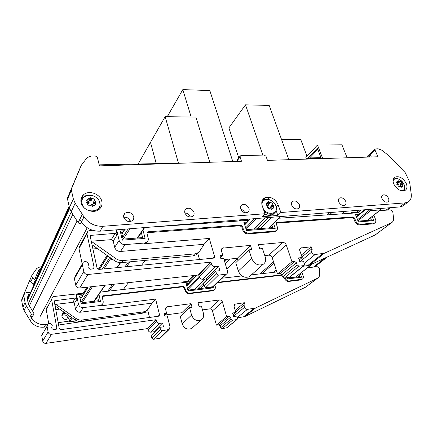 <?xml version="1.0" encoding="UTF-8"?>
<svg xmlns="http://www.w3.org/2000/svg" width="433" height="433" viewBox="0 0 433 433"><rect width="100%" height="100%" fill="white"/><g stroke="black" fill="none" stroke-linecap="round" stroke-linejoin="round"><path stroke-width="0.65" d="M99.195 164.843L191.045 162.889M380.374 208.5L380.645 209.155L380.304 209.945L370.659 210.6L369.484 209.383M280.524 216.576L271.475 217.306M129.803 221.642L130.187 221.609M65.67 313.297L62.422 313.709M69.626 316.074L68.338 318.672M71.321 317.259L68.815 321.145L69.718 321.789L76.841 320.842M128.401 261.97L124.921 266.89M112.531 284.405L107.698 291.241M130.041 261.813L126.539 266.733M114.079 284.237L109.219 291.068M171.598 225.387L171.387 225.669M145.223 260.39L141.542 265.272M128.428 282.668L123.313 289.46M329.627 212.603L327.007 214.903M273.564 261.862L259.86 273.905M332.149 212.403L329.481 214.736M274.008 263.221L262.079 273.651M344.803 211.38L341.87 213.875M276.189 269.84L273.201 272.384M70.27 320.934L58.179 322.693M47.603 324.23L45.703 324.506C39.684 325.075 35.013 322.926 31.69 318.055L30.499 316.068C31.138 316.821 31.853 316.924 32.664 316.371L33.038 315.625M27.755 296.459L29.011 295.782M37.725 272.249L39.484 271.323M64.263 312.312L63.029 313.021L61.908 316.334C63.267 319.44 65.432 320.198 68.409 318.612M148.135 311.857L144.893 312.334M103.33 318.444L58.612 325.021M46.228 326.839L44.209 327.137C38.245 327.711 33.617 325.589 30.326 320.761L31.69 318.055M29.747 280.248L21.823 299.273L21.688 300.534L22.884 307.235L24.129 310.504L30.326 320.761M61.849 315.381C64.717 314.223 66.731 315.067 67.878 317.919L67.932 318.953M40.421 269.272L38.813 270.013L38.369 270.69L35.593 277.423L35.501 278.343L36.264 279.523L35.923 280.27L35.273 280.275L32.599 277.878L31.798 276.503L31.923 275.274L36.821 268.411L39.96 266.928L41.568 266.76M22.402 297.936L30.153 279.323L30.029 280.541L30.813 281.899L33.455 284.27L34.18 284.145L35.993 280.178M29.904 293.828L28.372 294.954L27.133 298.927L28.67 304.637L33.904 313.254L33.59 314.531C32.778 315.089 32.053 314.98 31.425 314.217L26.305 305.817L25.038 302.499L23.81 295.712L24.567 293.39L26.489 292.611L30.456 292.632M67.851 197.069L67.526 199.099L69.394 207.591L71.164 211.797L78.157 222.638C79.001 223.628 79.937 223.807 80.96 223.184L81.42 222.275M264.958 213.74L262.062 216.716L277.872 215.455L280.849 212.511L278.1 204.787C276.433 200.788 273.553 198.276 269.456 197.242L265.413 197.502L264.206 198.119C261.868 199.889 261.218 202.492 262.263 205.929L264.958 213.74L102.875 226.291C94.941 226.519 88.646 223.39 83.98 216.911L82.324 214.286L79.802 219.342L81.431 221.94C86.026 228.337 92.251 231.417 100.093 231.168L399.821 206.925L402.804 206.054L404.157 205.015M369.16 157.055L370.702 155.636L371.281 156.99M123.73 217.306C127.069 216.96 129.348 218.335 130.571 221.447M184.859 212.868C187.489 213.117 189.275 214.476 190.228 216.944L190.26 217.052M240.716 209.085C242.615 209.659 243.947 210.866 244.705 212.7M292.069 205.946L294.462 208.37M280.849 212.511L405.077 202.888L408.065 202.022L402.804 206.054M81.431 221.94L83.98 216.911M82.324 214.286L75.163 203.245L73.345 198.964L71.418 190.331L71.542 188.75L81.426 165.103L87.195 157.59L91.201 156.069L95.357 155.961L97.365 157.379L99.455 165.888L241.484 161.238L240.05 157.038L240.315 155.885L240.921 155.691L264.254 155.03L265.986 156.275L267.464 160.389L377.939 156.768L375.01 150.04L375.178 148.963L378.161 148.79L381.917 150.246L388.406 155.36L405.147 172.54L408.844 180.16L409.807 183.43L411.247 194.152C411.664 197.838 410.603 200.457 408.065 202.022M382.036 198.725C383.66 201.561 385.597 202.633 387.854 201.946C388.942 201.193 389.159 199.965 388.509 198.26C386.875 195.424 384.937 194.363 382.685 195.066C381.614 195.808 381.397 197.031 382.036 198.725M123.73 217.296C125.689 221.333 128.569 222.475 132.357 220.727C133.618 219.666 134.051 218.286 133.667 216.581C131.681 212.549 128.796 211.423 125.002 213.209C123.784 214.259 123.362 215.623 123.73 217.296M240.645 208.89C242.426 212.327 244.829 213.469 247.849 212.311C249.078 211.38 249.44 210.043 248.921 208.295C247.124 204.858 244.721 203.732 241.701 204.917C240.499 205.837 240.147 207.163 240.645 208.89M184.869 212.901C186.726 216.608 189.345 217.761 192.717 216.348C193.973 215.353 194.374 213.989 193.919 212.251C192.041 208.538 189.416 207.407 186.049 208.852C184.826 209.837 184.431 211.185 184.869 212.901M81.095 202.514C82.432 209.945 94.042 214.162 99.309 209.22C101.647 207.115 102.48 204.473 101.804 201.296C100.353 193.87 88.7 189.719 83.445 194.85C81.269 196.896 80.484 199.451 81.095 202.514M291.739 205.215C293.455 208.425 295.679 209.545 298.402 208.582C299.593 207.716 299.901 206.411 299.333 204.668C297.601 201.464 295.376 200.355 292.659 201.34C291.49 202.195 291.187 203.488 291.739 205.215M393.797 184.09C397.012 189.589 400.774 191.695 405.088 190.401C407.139 188.972 407.507 186.623 406.203 183.354C402.955 177.866 399.188 175.798 394.891 177.14C392.904 178.548 392.536 180.864 393.797 184.09M338.709 201.838C340.376 204.847 342.443 205.946 344.917 205.134C346.059 204.333 346.319 203.061 345.707 201.334C344.029 198.33 341.956 197.242 339.494 198.07C338.368 198.866 338.108 200.122 338.709 201.838M267.518 199.299L269.456 197.242M265.413 197.502L262.555 200.555L263.172 200.517M278.154 204.944L276.222 206.909M276.157 210.595L277.872 215.455M262.165 200.717L262.555 200.555M81.128 165.617L67.808 197.172M80.316 167.457L76.966 175.549M375.032 149.104L367.227 156.335L366.968 157.13M240.055 156.221L237.706 159.192L237.43 160.34L237.777 161.357M100.12 205.394L100.007 208.56M81.014 199.126L83.634 197.091M91.13 200.419L90.297 200.198M99.66 202.601C102.616 212.782 84.067 214.064 82.075 203.656C79.38 193.378 97.701 192.458 99.66 202.601M92.732 198.319L95.065 199.959L94.778 200.3L95.569 201.881L96.478 202.027M92.272 205.956L91.856 204.197L91.515 204.338L90.405 205.691L92.272 205.956L92.483 207.006L92.343 205.956L94.026 205.469L94.524 205.908L96.034 204.03L95.552 203.575L95.585 201.946L96.489 201.967M88.235 198.574L89.907 200.982L90.8 201.02L92.711 198.346L92.424 198.655L90.562 198.379L90.21 197.627L90.497 198.384L88.808 198.855L88.235 198.574L86.703 200.441L87.26 200.739L87.222 202.373L86.162 202.639L87.239 202.438L88.029 204.03L87.65 204.538L90.01 206.189L90.405 205.691M93.652 201.756L93.084 203.131L95.942 203.932M87.72 204.43L88.635 203.624M92.343 205.956L91.877 204.284M91.926 204.192L94.026 205.469M89.133 202.325L87.222 202.373M87.26 200.739L89.166 202.26M87.239 202.438L89.182 202.325L88.029 204.03M92.353 206.568L92.462 207.012M95.552 203.575L93.658 202.059L95.585 201.946M95.569 201.881L93.658 202.059M93.642 201.994L94.778 200.3M90.497 198.384L90.903 200.133L88.808 198.855M92.424 198.655L90.973 200.127L90.562 198.379M90.281 197.621L90.335 197.941M393.05 181.026C394.079 178.504 396.227 177.99 399.502 179.484C401.548 180.631 403.074 182.266 404.076 184.398L404.628 186.136C404.996 188.864 404.011 190.428 401.672 190.834M399.724 181.265L399.123 182.374L398.533 181.037L399.778 181.016L401.526 182.288L402.273 183.76L402.701 183.879M401.05 186.834L400.244 185.643L399.854 186.612L401.05 186.834L401.256 187.641L401.088 186.829L402.024 186.477L402.344 186.823L402.906 185.405L402.295 183.803L402.728 183.836M398.533 181.037L398.046 180.464L398.49 181.037L397.077 181.167L396.509 182.574L396.974 182.807L397.272 184.052L396.525 184.204L397.294 184.101L398.084 185.324L397.884 185.714L399.643 186.991L399.854 186.612M401.526 182.288L400.027 184.745L402.847 185.329M397.077 181.167L397.754 183.067L398.338 183.035M399.334 186.379L399.627 186.969M401.088 186.829L400.465 185.508M400.498 185.481L402.024 186.477M398.371 184.036L397.272 184.052M396.974 182.807L398.436 183.987M397.294 184.101L398.457 184.03L398.084 185.324M402.593 185.053L401.137 183.873L402.295 183.803M402.273 183.76L401.137 183.873M401.115 183.825L401.483 182.542M398.49 181.037L399.085 182.38L397.554 181.384M262.068 205.296C260.763 197.237 273.445 197.924 275.908 205.935C279.177 214.005 267.253 216.408 263.107 208.376M270.36 202.471L269.429 203.781L268.888 202.233L270.36 202.471L270.511 202.179L272.525 203.618L273.207 205.318L273.824 205.437M271.177 208.923L270.63 207.369L270.338 207.553L269.699 208.69L271.177 208.923L271.388 209.848L271.231 208.917L272.471 208.484L272.86 208.874L273.791 207.212L273.223 205.372L273.845 205.388M268.888 202.233L268.487 201.561L268.833 202.238L267.589 202.66L267.064 202.411L266.122 204.062L266.636 204.322L266.815 205.772L265.927 205.951L266.836 205.827L267.648 207.228L267.377 207.678L269.413 209.128L269.699 208.69M272.525 203.618L270.804 206.411L273.721 207.126M267.064 202.411L268.13 204.522L268.704 204.652L269.597 203.721L268.704 204.652M269.559 208.36L269.423 209.101M271.231 208.917L270.647 207.402M270.685 207.364L272.471 208.484M268.244 205.724L266.815 205.772M266.636 204.322L268.303 205.664M266.836 205.827L268.325 205.718L267.648 207.228M273.412 206.817L271.751 205.475L273.223 205.372M273.207 205.318L271.751 205.475M271.729 205.421L272.389 203.921M268.833 202.238L269.375 203.781L267.589 202.66M152.032 303.138L148.146 309.01L146.527 310.683L143.475 311.868L82.162 319.992C79.937 320.252 77.875 319.738 75.975 318.45L56.344 304.68L55.3 304.415L72.76 302.337L74.357 303.457L75.423 308.87C76.132 311.192 77.729 312.312 80.224 312.242L152.032 303.138L155.626 299.079L99.628 306.023L101.517 305.249L102.361 304.285M235.2 310.369L244.336 302.727L234.848 304.177L234.08 306.58L235.833 312.518L232.532 312.989L233.582 316.583L236.889 316.101L237.528 318.26L237.116 319.505L232.537 320.252L231.076 319.213L230.513 317.281L229.052 316.242L226.638 316.593L222.427 302.007C221.875 300.589 220.906 299.896 219.52 299.934L198 302.748L198.996 306.375L201.432 306.05L203.467 313.438C204.1 316.22 203.369 318.352 201.275 319.835C196.912 321.502 193.675 319.927 191.554 315.105L189.562 307.641L192.036 307.311L191.05 303.663L167.452 306.753L166.499 307.116L165.66 309.557L166.608 313.297L164.172 313.627L164.8 316.139L167.279 315.971L170.045 326.91L169.114 329.497L162.061 330.742L160.508 329.637L159.939 327.332L163.522 326.807L162.575 322.986L159.615 323.413C158.072 323.473 157.038 322.742 156.508 321.216L156.151 319.749L155.761 319.743L51.489 334.314C49.703 334.39 48.577 333.605 48.101 331.949L47.078 326.168L47.89 323.944C49.925 322.866 51.381 323.375 52.258 325.475L51.727 327.429L51.938 328.604L53.627 329.778L56.344 329.199L56.81 327.943L51.597 299.468L52.377 297.19L53.925 296.513L75.986 294.012L77.02 299.192L75.396 298.05L54.731 300.697L54.336 301.844L59.245 328.452L60.918 329.621L158.602 316.209L159.084 316.025L159.523 314.78L155.626 299.079M147.615 309.703L149.488 317.459M281.986 275.182L217.523 282.733M284.503 278.138L284.627 278.506C285.471 280.476 286.825 281.45 288.687 281.434L300.783 279.945L302.088 279.323M237.419 317.898L244.802 316.566L305.552 287.182L317.606 278.208C319.056 277.304 319.765 275.875 319.743 273.905L319.44 268.606C318.877 267.345 318.006 266.717 316.837 266.717L307.511 267.773M317.606 278.208L255.589 307.982L247.411 309.389L237.322 317.557M233.506 314.445L233.961 316.009L244.499 307.343C245.056 308.751 246.014 309.438 247.362 309.395L247.411 309.389M244.499 307.343L243.86 305.233L245.046 305.07L244.336 302.727M214.909 285.26L215.239 286.424C215.607 287.923 215.239 289.082 214.146 289.894L212.906 290.343L189.908 293.163C187.738 293.206 186.25 292.151 185.454 289.991L184.75 287.366L183.267 286.31L102.648 295.912L102.291 296.416L182.807 286.798L184.29 287.853L184.988 290.478C185.784 292.632 187.267 293.688 189.438 293.644L212.403 290.819L214.254 289.818M102.648 295.912L102.248 297.076L103.13 301.179C103.39 302.629 102.973 303.825 101.874 304.756L99.985 305.53L83.309 307.592C80.782 307.657 79.152 306.515 78.427 304.161L76.56 294.786L83.645 293.98M55.094 305.969L75.039 319.868C76.928 321.145 78.979 321.659 81.193 321.4L142.251 313.248L145.293 312.069L146.911 310.396M55.765 309.606L59.711 309.119M46.975 307.246L46.207 309.465L48.712 323.483M42.521 333.307L41.725 335.472L42.699 341.085C43.148 342.692 44.242 343.45 45.968 343.369L147.317 328.62L147.691 328.62L148.032 330.049C148.541 331.532 149.542 332.241 151.041 332.171L153.926 331.743L154.245 333.058M159.939 327.332L151.334 335.992L151.869 338.238L153.379 339.299L159.393 338.373L160.843 337.475M164.913 315.04L181.811 312.723L182.325 314.677M189.562 307.641L180.328 316.62L182.217 323.889C184.252 328.582 187.397 330.103 191.662 328.452L192.929 327.316M202.487 309.893L209.621 308.913C210.979 308.87 211.916 309.541 212.441 310.921L216.44 325.145L218.8 324.788L220.218 325.795L220.749 327.678L222.172 328.685L226.854 327.765M233.961 316.009L234.161 316.501M305.828 287.041L306.586 286.467M100.478 292.064L101.154 291.988L100.813 291.571M98.951 294.294L100.483 301.492L81.155 303.831L79.591 296.031L82.557 295.685M101.154 291.988L189.708 281.894L189.822 282.305M187.099 285.179L186.174 283.767L188.718 283.469M186.174 283.767L188.101 290.911L213.35 287.858L213.014 286.695M222.232 278.192L241.933 275.945M251.405 274.868L276.887 271.962M299.246 276.73L287.593 278.018L287.544 278.895L287.182 277.818M287.544 278.895L301.595 277.201L300.318 273.477M301.666 279.648L302.261 279.188C303.295 278.479 303.587 277.374 303.149 275.886L301.888 272.227M302.261 279.188L289.266 280.968C287.409 280.99 286.056 280.021 285.206 278.056M218.026 282.251L281.856 274.793L282.576 276.963L284.254 278.17L289.52 277.315M84.213 293.081L75.986 294.012L76.56 294.786M156.151 319.749L147.691 328.62M162.575 322.986L153.926 331.743M164.605 315.365L166.608 313.297M191.05 303.663L181.811 312.723M216.44 325.145L226.638 316.593M233.062 314.813L235.833 312.518M243.86 305.233L235.687 312.014M247.362 309.395L237.316 317.535M298.44 276.844L299.452 276.048L299.333 276.611L301.595 277.201M299.452 276.048L298.943 274.565M188.274 289.347L188.534 289.915L189.161 289.98L211.066 287.209L213.35 287.858M211.066 287.209L211.207 286.927M188.534 289.915L188.101 290.911M181.898 282.787L182.699 281.915L189.383 281.163L190.006 281.223L189.708 281.894M182.699 281.915L183.478 282.608M81.604 301.271L82.059 302.699L81.155 303.831M100.483 301.492L98.194 300.762L82.059 302.699M81.106 297.969L79.591 296.031M97.771 300.962L98.372 300.101L98.194 300.762M98.372 300.101L97.614 296.518L94.275 301.384M91.255 241.192L111.313 239.66L113.24 241.035L114.685 247.34C115.611 250.058 117.543 251.438 120.488 251.465L204.105 244.304L199.894 250.848L198.092 252.699L194.601 253.917L123.064 260.536C120.439 260.736 117.976 260.049 115.681 258.469L91.276 241.289M116.022 229.88L117.159 234.751L115.194 233.355L90.724 235.395L90.291 236.716L97.024 267.962L99.065 269.407L214.173 258.068L214.616 256.655L209.296 238.448L144.14 243.747L146.332 242.945L147.344 241.782M197.648 252.975L199.521 259.627M204.105 244.304L209.296 238.448M276.238 223.136L352.224 217.572L353.804 218.73L354.871 221.458C355.958 223.709 357.539 224.868 359.617 224.938L372.992 223.861L374.399 223.233M303.23 266.279L309.157 265.337L375.113 234.995L391.54 222.751C393.072 221.82 393.749 220.256 393.57 218.064L392.823 212.154C392.098 210.725 391.091 209.983 389.797 209.924L379.573 210.627M391.54 222.751L324.306 253.283L315.137 254.512L304.22 263.356M299.82 261.83L311.7 252.06C312.431 253.684 313.557 254.501 315.083 254.517L315.137 254.512M311.7 252.06L310.84 249.63L312.171 249.5L311.213 246.815L300.534 248.012C299.696 248.591 299.457 249.489 299.82 250.712L302.202 257.543L298.472 257.933L299.901 262.073L303.636 261.673L304.502 264.157L304.118 265.564L298.949 266.214L297.211 264.958L296.448 262.734L294.716 261.478L291.983 261.77L286.262 244.97C285.547 243.33 284.4 242.502 282.819 242.475L258.377 244.667L259.724 248.851L262.506 248.591L265.272 257.121C266.165 260.33 265.456 262.739 263.134 264.346C258.22 266.068 254.398 264.114 251.681 258.49L248.959 249.857L251.784 249.592L250.447 245.381L222.308 248.174L221.469 250.934L222.757 255.275L219.953 255.546L220.814 258.458L223.682 258.382L227.471 271.101C227.796 272.389 227.482 273.369 226.529 274.04L218.4 275.171L216.532 273.829L215.753 271.139L219.894 270.695L218.589 266.246L215.169 266.604C213.382 266.604 212.143 265.71 211.445 263.93L210.952 262.225L210.503 262.198L87.926 274.484C85.788 274.495 84.413 273.521 83.791 271.561L82.378 264.736L83.288 262.171C85.691 260.996 87.455 261.662 88.57 264.162L87.996 266.419L88.289 267.81L90.34 269.261L93.582 268.709L94.096 267.253L86.952 233.815L87.807 231.217L89.626 230.508L92.608 230.302M146.966 232.738L240.023 225.772L241.782 227.044L242.734 230.064C243.768 232.553 245.533 233.825 248.017 233.885L274.149 231.79L276.265 230.648L274.858 231.114L248.694 233.198C246.204 233.133 244.439 231.861 243.4 229.366L242.442 226.34L240.683 225.068L148.146 231.779L147.404 232.05L146.982 233.376L148.183 238.145C148.551 239.839 148.108 241.197 146.852 242.22L144.66 243.021L125.034 244.607C122.041 244.564 120.071 243.157 119.124 240.396L116.656 229.831M275.534 231.341L276.243 230.665C277.445 229.793 277.791 228.505 277.282 226.784L276.286 223.85L276.622 222.578L277.093 222.427L353.014 216.917L354.6 218.075L355.666 220.814C356.754 223.065 358.34 224.224 360.424 224.294L359.617 224.938M92.018 244.726L114.301 260.552C116.585 262.122 119.032 262.809 121.641 262.604L192.837 255.914L196.317 254.696L198.108 252.85M92.927 248.953L97.447 248.585M86.903 232.894L79.834 246.047L78.995 248.574L82.194 264.07M82.351 263.8L75.293 276.108L74.406 278.603L75.721 285.201C76.311 287.095 77.631 288.026 79.688 287.994L198.292 275.031L198.731 275.052L199.191 276.709C199.846 278.43 201.042 279.285 202.774 279.269L206.097 278.895L206.53 280.416M215.753 271.139L203.294 283.675L204.024 286.283L205.827 287.572L212.744 286.738L214.384 285.769M224.05 259.611L237.273 258.301L237.961 260.547M248.959 249.857L235.774 262.674L238.329 271.058C240.905 276.508 244.596 278.376 249.403 276.66L250.794 275.415M264.769 255.573L268.828 255.167C270.371 255.183 271.475 255.979 272.151 257.57L277.521 273.9L280.183 273.591L281.861 274.798L296.448 262.734M375.406 234.848L376.207 234.248M109.489 257.137C110.377 258.761 111.752 259.74 113.608 260.065M142.993 230.042L145.087 238.388L122.344 240.147L120.195 231.043L123.741 230.794M148.914 227.222L247.828 220.381L247.99 220.873M244.889 224.148L243.876 222.324L246.81 222.118M243.876 222.324L246.491 230.54L275.215 228.321L273.553 223.39M278.814 218.237L358.87 212.7L359.395 214.032M370.155 220.289L371.222 219.45L370.875 220.229L358.118 221.09L358.351 221.891L355.428 214.459L359.201 214.189M358.351 221.891L373.885 220.689L372.191 216.478M373.955 223.58L374.772 222.941C375.871 222.199 376.115 220.982 375.514 219.298L373.841 215.169M374.772 222.941L360.424 224.294M210.952 262.225L198.731 275.052M218.589 266.246L206.097 278.895M220.549 257.559L222.757 255.275M250.447 245.381L237.273 258.301M277.521 273.9L291.983 261.77M299.198 260.027L302.202 257.543M301.336 255.069L311.213 246.815M310.84 249.63L301.996 256.964M315.089 254.517L304.21 263.324M371.097 220.094L373.885 220.689M371.222 219.45L370.551 217.783M365.409 209.713L356.5 217.003L358.118 221.09M356.5 217.003L355.428 214.459M356.348 216.581L356.646 216.289M358.87 212.7L358.708 212.17L358.026 212.105L351.39 212.56L352.662 213.133M351.39 212.56L350.53 213.28M256.477 218.519L246.442 228.938L246.745 229.62L272.368 227.661L275.215 228.321M272.368 227.661L272.525 226.952L271.875 225.03M246.745 229.62L246.491 230.54M238.913 220.998L239.628 220.218L247.254 219.699L248.001 219.775L247.828 220.381M239.628 220.218L240.716 220.873M125.029 229.154L121.889 234.096L121.933 233.571L120.195 231.043M121.889 234.096L123.237 239.086L122.344 240.147M145.087 238.388L142.213 237.63L123.237 239.086M141.748 237.814L142.419 236.846L142.213 237.63M142.419 236.846L141.38 232.678L137.64 238.128M232.797 161.52L209.837 90.567L182.818 89.604L168.042 115.319L168.442 116.704L168.042 115.319L167.257 116.688M182.818 89.604L191.169 117.034M138.149 164.015L150.489 142.365L156.253 163.631L150.489 142.365L165.152 116.656L195.905 117.105L209.81 162.272M165.152 116.656L178.461 163.154M238.751 157.872L228.905 127.897L245.495 104.835L269.202 105.43L288.849 159.685M306.992 156.167L300.659 139.296L281.488 139.356M245.495 104.835L262.853 155.074M321.237 158.337L307.527 158.608L317.357 148.243L321.346 158.624M307.527 158.608L307.701 159.068M347.136 157.78L341.924 144.828L317.486 145.028L305.855 157.379L306.499 159.106M317.486 145.028L322.709 158.575M321.21 158.272L309.086 158.51L317.79 149.369M309.665 157.904L320.988 157.688M69.112 206.314L38.299 273.927M36.015 279.29L69.177 206.601M73.345 198.964L27.939 298.126M27.279 299.668L69.415 207.688M69.621 208.468L27.393 300.356M28.248 303.831L71.245 211.926M72.82 214.367L29.39 305.822M32.54 311.013L77.069 220.954M87.228 227.747L40.096 316.523M83.228 293.19L87.011 287.198M98.302 269.321L107.081 255.427M128.471 221.55L129.689 219.628M130.468 221.106L130.149 221.609M107.947 256.044L99.482 269.364M88.24 287.063L80.3 299.566M69.756 316.166L68.3 318.455M80.868 302.407L90.93 286.765M102.302 269.093L109.722 257.554M122.674 237.425L128.157 228.9M130.008 228.748L123.302 239.103M110.637 258.647L103.974 268.931M92.527 286.592L82.086 302.705M72.235 317.903L69.718 321.789M93.766 301.444L104.856 285.244M116.888 267.675L120.331 262.642M137.082 238.172L144.324 227.59M187.825 281.336L193.221 275.583M245.511 219.818L245.928 219.374M247.828 219.222L247.378 219.693M194.882 275.404L189.465 281.152M250.263 219.022L244.694 224.895M197.026 275.171L186.775 285.98M187.478 288.595L199.12 276.449M245.652 227.904L254.49 218.681M199.581 277.585L187.803 289.807M194.78 289.304L204.896 279.031M253.938 229.203L265.142 217.821M197.632 288.963L206.438 280.086M224.673 261.711L227.054 259.313M257.186 228.954L268.503 217.55M271.789 217.323L260.401 228.711M230.08 259.015L225.295 263.794M203.754 285.325L200.457 288.622M207.651 287.756L208.121 287.296M226.832 268.963L237.376 258.636M268.568 228.083L280.129 216.76M356.532 212.208L358.908 210.238M360.878 210.075L358.405 212.116M357.566 219.72L369.69 209.891M370.659 210.6L358.004 220.825M295.522 277.196L312.285 263.897M366.957 220.532L380.304 209.945M313.405 267.107L324.907 258.095M386.057 210.184L389.099 207.797M45.703 324.506L44.209 327.137M40.372 269.277L39.435 271.329M24.075 294.137L22.364 298.018M21.823 299.273L23.945 294.44M31.923 275.274L29.715 280.319M30.499 316.068L31.414 314.223M26.305 305.817L24.129 310.504M22.884 307.235L25.038 302.499M23.81 295.712L21.688 300.534M32.599 277.878L30.813 281.899M33.455 284.27L35.273 280.275M78.157 222.638L79.802 219.342M102.875 226.291L100.093 231.168M399.821 206.925L405.077 202.888M75.163 203.245L71.164 211.797M71.418 190.331L67.526 199.099M67.656 197.54L71.542 188.75M375.01 150.04L367.368 157.114M240.05 157.038L237.43 160.34M98.291 209.956L99.06 208.462M81.561 200.057L80.917 201.426M81.171 202.817C81.09 200.582 81.853 198.725 83.472 197.237C87.969 192.55 98.426 195.997 99.828 202.676C100.494 205.632 99.779 208.116 97.69 210.119L97.089 210.573M99.92 203.012C100.526 205.859 99.779 208.224 97.69 210.119L97.56 210.362M88.57 203.748L89.074 202.747M93.956 202.46L93.441 203.456M89.907 200.982L90.41 199.976M91.385 199.922L90.876 200.928M393.169 179.635L393.781 179.165C395.361 178.234 397.267 178.336 399.502 179.484L403.772 184.214L404.628 186.136C404.996 188.29 404.482 189.892 403.096 190.948L404.574 188.452M400.244 185.643L399.242 186.45M401.396 184.182L400.401 184.994M400.103 184.317L401.099 183.505M397.754 183.067L398.75 182.255M264.909 213.794C267.93 215.623 270.636 215.861 273.017 214.503L274.327 213.247M262.144 201.616L261.857 201.854M261.808 202.195L263.448 200.311C266.982 197.497 274.213 200.706 275.935 205.946C276.947 209.188 276.33 211.677 274.094 213.42C270.874 215.06 267.524 214.292 264.049 211.109M276.238 210.265L273.017 214.503C270.614 215.964 267.87 215.775 264.774 213.934M270.338 207.553L269.494 208.425M272.027 205.827L271.182 206.703M270.906 205.924L271.756 205.047M268.13 204.522L268.974 203.645M158.099 316.279L159.523 314.78M212.403 290.819L212.906 290.343M189.908 293.163L189.438 293.644M184.988 290.478L185.454 289.991M184.75 287.366L184.29 287.853M182.807 286.798L183.267 286.31M103.287 295.647L102.93 296.156M99.628 306.023L99.985 305.53M83.309 307.592L80.224 312.242M142.251 313.248L143.475 311.868M75.423 308.87L78.427 304.161M77.02 299.192L74.357 303.457M72.76 302.337L75.396 298.05M54.931 305.07L55.3 304.415M55.494 300.361L54.417 302.304M56.344 304.68L55.5 306.169M75.039 319.868L75.975 318.45M82.162 319.992L81.193 321.4M51.597 299.468L46.207 309.465M55.884 329.448L56.81 327.943M47.078 326.168L41.725 335.472M42.699 341.085L48.101 331.949M51.489 334.314L45.968 343.369M147.317 328.62L155.761 319.743M148.032 330.049L156.508 321.216M159.615 323.413L151.041 332.171M151.869 338.238L160.508 329.637M162.061 330.742L153.379 339.299M159.393 338.373L168.231 329.822M167.452 306.753L165.59 308.718M182.217 323.889L191.554 315.105M209.621 308.913L219.52 299.934M222.427 302.007L212.441 310.921M218.8 324.788L229.052 316.242M230.513 317.281L220.218 325.795M220.749 327.678L231.076 319.213M232.537 320.252L222.172 328.685M226.318 328.046L236.781 319.624M235.568 303.923L234.064 305.205M243.254 317.037L254.009 308.453M255.589 307.982L244.802 316.566M305.552 287.182L317.329 278.349M210.357 287.431L210.828 286.971M300.783 279.945L301.373 279.485M289.266 280.968L288.687 281.434M284.627 278.506L285.174 278.062M213.041 258.312L214.616 256.655M274.149 231.79L274.858 231.114M248.694 233.198L248.017 233.885M242.734 230.064L243.4 229.366M242.442 226.34L241.782 227.044M240.023 225.772L240.683 225.068M148.146 231.779L147.621 232.521M144.14 243.747L144.66 243.021M125.034 244.607L120.488 251.465M192.837 255.914L194.601 253.917M114.685 247.34L119.124 240.396M117.159 234.751L113.24 241.035M111.313 239.66L115.194 233.355M91.623 235.049L90.405 237.252M91.931 241.592L91.504 242.356M114.301 260.552L115.681 258.469M123.064 260.536L121.641 262.604M86.952 233.815L78.995 248.574M93.041 268.974L94.096 267.253M82.378 264.736L74.406 278.603M75.721 285.201L83.791 271.561M87.926 274.484L79.688 287.994M198.292 275.031L210.503 262.198M199.191 276.709L211.445 263.93M215.169 266.604L202.774 279.269M204.024 286.283L216.532 273.829M218.4 275.171L205.827 287.572M212.744 286.738L225.528 274.381M223.396 247.806L221.339 249.971M238.329 271.058L251.681 258.49M268.828 255.167L282.819 242.475M286.262 244.97L272.151 257.57M280.183 273.591L294.716 261.478M282.576 276.963L297.211 264.958M298.949 266.214L284.254 278.17M288.93 277.607L303.739 265.683M301.341 247.757L299.717 249.143M307.441 265.808L322.553 253.749M324.306 253.283L309.157 265.337M375.113 234.995L391.248 222.898M271.605 227.85L272.525 226.952M372.992 223.861L373.814 223.228M354.871 221.458L355.666 220.814M354.6 218.075L353.804 218.73M352.224 217.572L353.014 216.917M277.093 222.427L276.384 223.114M81.144 297.92L88.018 287.084M99.249 269.391L107.79 255.93M121.857 233.76L124.769 229.176M94.075 301.406L105.176 285.212M117.219 267.643L120.645 262.647M137.44 238.145L144.692 227.563M186.677 285.628L196.528 275.226M244.569 224.489L249.695 219.071M195.104 289.266L205.22 278.993M254.306 229.176L265.521 217.788M207.835 287.734L208.305 287.274M226.87 269.093L237.414 258.766M268.774 228.067L280.416 216.668M356.467 216.435L364.586 209.778M295.647 277.18L312.545 263.778M367.092 220.521L380.504 209.886M390.42 207.688L387.346 210.092M327.413 256.937L314.58 266.972M37.882 272.065L38.813 270.013M33.59 314.531L32.664 316.371M27.869 296.334L28.757 294.386M34.099 284.265L35.923 280.27M61.93 314.84L62.628 313.681M81.523 222.075L80.96 223.184M264.206 198.119L262.566 199.878M382.685 195.066L382.225 195.445M125.002 213.209L123.67 215.407M241.701 204.917L240.786 205.94M186.049 208.852L184.918 210.341M83.445 194.85L81.772 198.346M292.659 201.34L291.929 202.059M394.891 177.14L394.041 177.849M339.494 198.07L338.909 198.585M91.325 199.986L90.8 201.02M396.639 182.645L396.52 182.353M397.911 185.643L399.323 186.585M400.292 185.568L399.269 186.396M399.231 182.342L398.16 183.219M269.423 209.074L267.87 206.844M270.349 207.542L269.548 208.36M213.642 290.37L214.146 289.894M101.517 305.249L101.874 304.756M145.293 312.069L146.527 310.683M54.331 301.428L54.731 300.697M169.114 329.497L160.253 338.049M166.499 307.116L165.904 307.744M201.275 319.835L191.662 328.452M237.116 319.505L226.648 327.927M234.848 304.177L234.432 304.529M146.993 232.64L147.404 232.05M146.332 242.945L146.852 242.22M196.317 254.696L198.092 252.699M90.27 236.229L90.724 235.395M226.529 274.04L213.723 286.402M222.308 248.174L221.653 248.867M263.134 264.346L249.403 276.66M304.118 265.564L289.298 277.488M300.534 248.012L300.085 248.396"/></g></svg>
